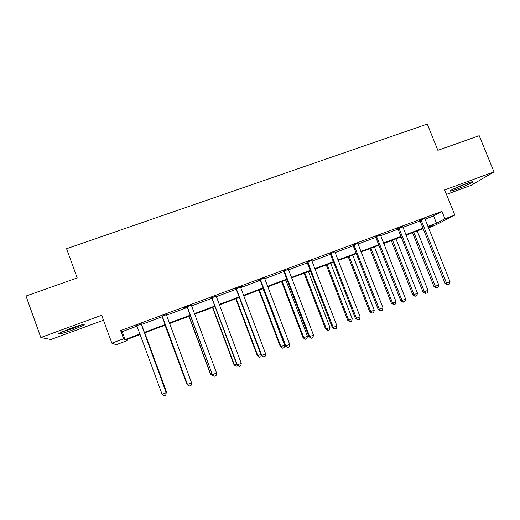 <?xml version="1.0" encoding="UTF-8"?>
<svg xmlns="http://www.w3.org/2000/svg" width="520" height="520" viewBox="0 0 520 520"><rect width="100%" height="100%" fill="white"/><g stroke="black" fill="none" stroke-linecap="round" stroke-linejoin="round"><path stroke-width="0.78" d="M73.333 329.719L84.078 325.072C85.28 323.7 80.6 324.864 70.031 328.556L59.221 333.223C56.375 335.023 64.603 332.95 73.333 329.719M456.892 189.169C464.353 186.342 469.547 184.028 472.478 182.221C473.564 181.266 471.413 181.753 466.024 183.677C458.478 186.537 453.265 188.858 450.392 190.645C449.319 191.6 451.49 191.107 456.892 189.169M126.666 339.567L127.062 340.646L116.201 344.708L111.852 343.154L123.637 338.754L125.093 339.56L139.952 334.003M446.472 194.383L470.925 185.412L494 171.906L479.2 135.694L437.873 150.319L427.265 124.078L66.586 248.703L77.201 277.921L26 296.036L40.827 337.5L50.83 339.515L103.487 320.197M425.009 219.147L433.589 215.956L441.948 211.341L444.932 218.777L454.818 215.085L434.207 225.7L428.487 227.838M441.948 211.341L120.647 330.564L122.194 331.637L137.053 326.118M141.238 324.558L162.351 316.719M166.484 315.178L187.278 307.457M191.497 305.89L211.887 298.317M216.19 296.719L236.184 289.289M240.572 287.664L260.182 280.377M264.641 278.72L283.875 271.577M288.411 269.887L307.275 262.88M311.889 261.17L330.389 254.293M335.075 252.558L353.216 245.817M357.975 244.049L375.772 237.439M380.594 235.644L398.053 229.164M402.935 227.344L420.062 220.987M424.925 218.406L419.731 220.584M402.851 226.597L397.716 228.761M380.51 234.897L375.434 237.036M357.89 243.289L352.879 245.408M334.99 251.791L330.044 253.89M311.812 260.397L306.93 262.47M288.334 269.38L283.53 271.161M264.57 277.94L257.842 280.436L259.831 279.962M240.5 286.871L242.606 286.358L235.833 288.873M216.119 296.192L211.536 297.895M191.431 305.091L184.444 307.684L186.921 307.034M166.433 314.646L161.993 316.29M141.238 323.999L136.74 325.669M141.089 323.784L166.218 392.743L162.123 394.349L136.89 325.832M111.852 343.154L101.686 315.257L40.827 337.5M120.647 330.564L123.637 338.754M494 171.906L444.678 189.924L454.818 215.085M140.147 334.529L125.736 339.911L127.062 340.646M428.318 227.416L432.712 225.134L428.097 226.857M423.176 228.696L406.022 235.112M401.167 236.925L383.675 243.471M378.892 245.258L361.056 251.927M356.343 253.689L338.163 260.488M333.515 262.223L314.977 269.152M310.401 270.868L291.499 277.933M287.001 279.617L267.728 286.819M263.308 288.476L243.659 295.822M239.311 297.447L219.278 304.935M215.014 306.534L194.584 314.171M190.405 315.738L169.572 323.525M165.477 325.052L144.294 332.976M427.901 226.382L436.481 223.171L444.932 218.777M144.105 332.449L165.282 324.532M169.383 323.005L190.209 315.218M194.395 313.658L214.819 306.02M219.089 304.428L239.122 296.94M243.464 295.315L263.114 287.969M267.54 286.319L286.806 279.117M291.311 277.433L310.206 270.368M314.782 268.658L333.32 261.729M337.968 259.994L356.148 253.195M360.867 251.433L378.697 244.77M383.487 242.983L400.978 236.444M405.828 234.631L422.988 228.215M433.589 215.956L436.481 223.171M122.194 331.637L125.093 339.56M421.525 220.545L420.219 221.28L445.055 283.465L446.498 283.049L421.038 219.85M450.015 281.678L449.3 284.147L447.896 284.7L446.498 283.049L450.015 281.678L424.925 218.654M420.219 221.28L419.556 220.395M447.896 284.7L447.31 284.863L445.055 283.465M412.522 232.681L434.005 286.637L435.338 286.253L438.724 284.928L417.196 230.932M413.803 232.2L435.338 286.253L436.69 287.827L436.15 287.976L434.005 286.637M438.724 284.928L438.041 287.3L436.69 287.827M452.686 189.332L469.677 182.429M468.604 182.774L453.681 188.844M80.587 325.13L72.664 328.393L62.225 331.682M61.145 332.183L72.871 328.471L81.725 324.838M399.406 228.761L398.203 229.457L423.059 292.078L424.398 291.7L398.912 228.059M427.96 290.31L427.258 292.786L425.834 293.345L424.398 291.7L427.96 290.31L402.851 226.85M398.203 229.457L397.54 228.572M425.834 293.345L425.295 293.488L423.059 292.078M377.019 237.081L375.928 237.738L400.79 300.788L402.019 300.463L376.526 236.373M405.626 299.052L404.944 301.535L403.507 302.094L402.019 300.463L405.626 299.052L380.51 235.144M375.928 237.738L375.258 236.841M403.507 302.094L403.007 302.224L400.79 300.788M391.326 240.604L412.822 294.918L414.057 294.574L417.482 293.235L395.941 238.881M392.516 240.162L414.057 294.574L415.454 296.147L414.954 296.276L412.822 294.918M417.482 293.235L416.819 295.607L415.454 296.147M369.889 248.625L391.391 303.297L392.529 302.991L395.993 301.639L374.446 246.922M370.975 248.216L392.529 302.991L393.965 304.558L391.391 303.297M395.993 301.639L395.35 304.018L393.965 304.558M354.354 245.499L353.373 246.116L378.248 309.608L379.366 309.322L353.853 244.79M383.019 307.899L382.356 310.388L380.9 310.96L379.366 309.322L383.019 307.899L357.89 243.542M353.373 246.116L352.703 245.219M380.9 310.96L378.248 309.608M331.409 254.026L330.544 254.599L355.426 318.539L356.434 318.298L330.909 253.311M360.126 316.856L359.489 319.351L358.013 319.93L356.434 318.298L360.126 316.856L334.99 252.044M330.544 254.599L329.869 253.695M358.013 319.93L355.426 318.539M308.178 262.652L307.431 263.185L332.325 327.581L333.209 327.392L307.678 261.937M336.954 325.923L336.336 328.425L334.841 329.011L333.209 327.392L336.954 325.923L311.812 260.656M307.431 263.185L306.755 262.275M334.841 329.011L332.325 327.581M348.199 256.731L369.707 311.772L370.74 311.512L374.25 310.141L352.69 255.054M349.18 256.367L370.74 311.512L372.223 313.072L369.707 311.772M374.25 310.141L373.626 312.526L372.223 313.072M326.248 264.94L347.769 320.353L348.693 320.132L352.241 318.747L330.675 263.283M327.125 264.615L348.693 320.132L350.22 321.692L347.769 320.353M352.241 318.747L351.637 321.139L350.22 321.692M304.038 273.247L325.565 329.036L326.378 328.861L329.972 327.45L308.399 271.615M304.805 272.961L326.378 328.861L327.958 330.414L325.565 329.036M329.972 327.45L329.387 329.849L327.958 330.414M281.567 281.645L303.095 337.818L303.797 337.688L307.437 336.265L285.857 280.046M282.217 281.405L303.797 337.688L305.422 339.235L303.095 337.818M307.437 336.265L306.872 338.669L305.422 339.235M258.817 290.154L280.351 346.71L280.943 346.625L284.622 345.189L263.042 288.574M259.363 289.952L280.943 346.625L282.614 348.166L280.351 346.71M284.622 345.189L284.083 347.594L282.614 348.166M235.8 298.76L257.335 355.713L260.897 354.465M236.223 298.603L257.81 355.674L259.526 357.207L257.335 355.713M261.274 355.413L261.014 356.629L259.526 357.207M212.498 307.476L234.033 364.825L236.6 363.968M212.803 307.359L234.383 364.832L236.151 366.366L234.033 364.825M237.718 365.495L236.151 366.366M188.91 316.29L210.444 374.049L211.984 373.594M189.092 316.225L210.672 374.107L212.492 375.629L210.444 374.049M213.311 375.31L212.492 375.629M165.035 325.221L186.563 383.383L187.057 383.338M165.087 325.202L186.667 383.494L187.304 384.013M284.655 271.394L284.031 271.882L308.932 336.732L309.692 336.596L284.154 270.667M313.482 335.107L312.891 337.616L311.376 338.208L309.692 336.596L313.482 335.107L288.34 269.113M284.031 271.882L283.348 270.966M311.376 338.208L308.932 336.732M260.839 280.241L260.338 280.69L285.24 346.008L285.883 345.911L260.332 279.513M289.718 344.409L289.146 346.925L287.612 347.522L285.883 345.911L289.718 344.409L264.57 278.2M260.338 280.69L259.649 279.767M287.612 347.522L285.24 346.008M236.717 289.204L236.34 289.601L261.248 355.394L261.762 355.355L236.203 288.47M265.649 353.834L265.103 356.35L263.549 356.954L261.762 355.355L265.649 353.834L240.494 287.137M236.34 289.601L235.651 288.672M263.549 356.954L261.248 355.394M212.29 298.279L212.043 298.63L236.951 364.904L237.334 364.91L211.776 297.538M241.267 363.376L240.747 365.898L239.174 366.509L237.334 364.91L241.267 363.376L216.125 295.925M212.043 298.63L211.347 297.694M239.174 366.509L236.951 364.904M187.544 307.469L212.342 374.537L187.031 306.728M216.573 373.035L216.073 375.563L214.481 376.188L212.589 374.595L216.573 373.035L191.425 305.357M187.434 307.775L186.739 306.833M214.481 376.188L212.342 374.537M162.481 316.784L187.408 384.287L161.96 316.03M191.561 382.831L191.087 385.359L189.475 385.99L187.519 384.41L191.561 382.831L166.419 314.834M162.506 317.038L161.805 316.089M141.245 323.726L166.225 392.581L165.769 395.285L164.131 395.922L162.123 394.349M165.874 391.625L166.283 391.313L144.755 332.807M166.127 392.314L166.276 391.469L144.697 332.826M421.207 220.031L419.9 220.772M399.087 228.248L397.885 228.943M376.695 236.561L375.603 237.224M354.029 244.978L353.048 245.596M331.084 253.5L330.219 254.078M307.853 262.125L307.106 262.659M284.329 270.861L283.706 271.356M260.507 279.708L260.007 280.156M236.386 288.665L236.015 289.068M211.952 297.733L211.712 298.09M472.478 182.221L472.284 181.753"/></g></svg>

